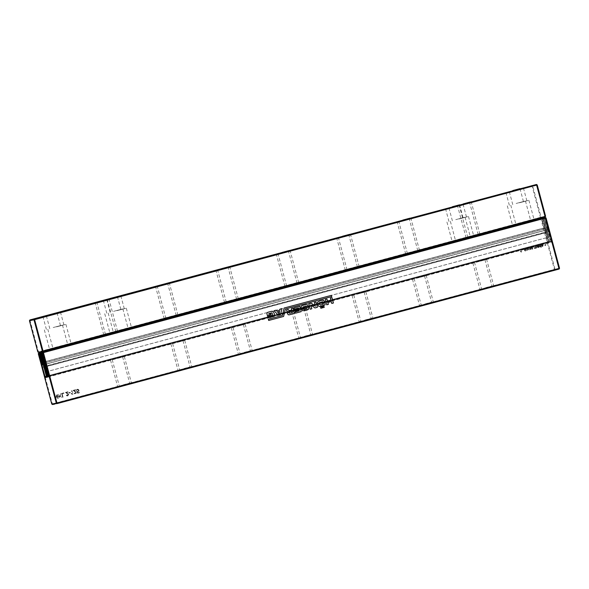 <?xml version="1.0" encoding="UTF-8"?>
<svg xmlns="http://www.w3.org/2000/svg" width="589" height="589" viewBox="0 0 589 589"><rect width="100%" height="100%" fill="white"/><g stroke="black" fill="none" stroke-linecap="round" stroke-linejoin="round"><path stroke-width="0.44" stroke-dasharray="2.94 2.21" d="M51.788 404.076L52.377 403.914L52.554 404.518L215.243 361.064L56.22 403.686L56.095 403.281L217.422 360.203M54.829 404.054L56.198 403.686L56.11 403.281L215.132 360.659L215.243 361.064M184.004 369.369L191.05 367.492L184.004 369.369M123.616 385.552L130.662 383.675L123.616 385.552M212.982 361.521L212.865 361.123L215.132 360.659M212.865 361.123L213.387 361.418L394.144 312.973L394.019 312.568L396.691 312.001L396.802 312.406L394.542 312.862L394.424 312.464M394.542 312.862L554.566 269.976L540.893 218.99L38.874 353.533L52.377 403.914L554.389 269.372L555.007 269.21L554.566 269.976L556.826 269.519L555.398 269.902L555.287 269.497L557.128 269.011L556.826 269.519M183.812 368.559L190.026 366.903L183.812 368.559M123.425 384.742L129.639 383.086L123.425 384.742M54.836 404.054L217.518 360.608M125.332 385.206L132.378 383.329L125.332 385.206M185.719 369.023L192.765 367.146L185.719 369.023M56.139 403.274L56.242 403.679L56.161 403.274M217.827 360.093L213.262 361.013M68.125 395.145L66.24 395.145L66.829 395.86L68.538 395.374L68.434 394.093L66.174 392.701L68.029 392.2L67.912 391.766L65.394 392.443L68.206 394.623L67.654 395.469L66.263 395.145L66.851 395.86L67.787 395.911L68.677 394.52L66.196 392.694L68.052 392.2L67.934 391.759L65.423 392.436L67.838 394.093L68.147 395.138M67.632 395.477L67.013 395.425L67.632 395.477M68.751 392.716L68.869 393.15L70.297 392.767L70.179 392.333L68.751 392.716L68.891 393.15L70.319 392.767L70.201 392.326L68.78 392.708M71.77 393.585L71.188 393.481L71.306 393.938L72.992 394.512L71.961 390.684L71.527 390.801L72.322 393.783L71.21 393.474L71.335 393.931L73.014 394.505L71.983 390.676L71.549 390.794L72.344 393.776L71.792 393.577M76.57 389.763L76.415 390.662L77.453 389.675L78.558 390.352L77.954 391.42L76.725 391.398L77.689 393.253L79.441 392.782L79.324 392.348L77.925 392.723L77.402 391.766L78.911 391.258L79.007 390.264L78.462 389.439L77.336 389.241L76.57 389.763L76.437 390.654L77.476 389.675L78.58 390.352L77.976 391.413L76.747 391.39L77.719 393.246L79.463 392.775L79.346 392.34L77.947 392.716L77.424 391.766L78.933 391.258L79.029 390.264L78.484 389.439L77.358 389.233L76.592 389.763M77.453 389.675L78.197 389.749L77.453 389.675M76.091 392.038L73.831 390.647L75.686 390.154L75.569 389.712L73.058 390.389L75.871 392.569L75.296 393.423L73.897 393.091L74.486 393.813L76.195 393.319L76.121 392.038L73.853 390.647L75.709 390.146L75.598 389.712L73.08 390.382L75.893 392.561L75.318 393.423L73.919 393.091L74.508 393.805L76.224 393.319L76.121 392.038M75.296 393.423L74.67 393.371L75.296 393.423M545.672 245.738L545.488 245.046L546.091 244.56L545.399 244.744L544.913 244.133L545.097 244.825L544.486 245.318L545.178 245.127L545.694 245.731L545.51 245.046L546.113 244.553L545.421 244.737L545.237 244.045L544.508 245.311L545.2 245.127L545.694 245.731M541.372 247.468L540.65 244.781L539.804 245.009L539.207 245.701L539.487 246.776L540.356 247.078L540.82 246.636L541.394 247.461L540.673 244.781L539.436 245.252L539.266 246.261L539.907 247.063L540.842 246.629L541.394 247.461M539.877 247.071L540.378 247.078L539.877 247.071M540.437 245.193L539.804 245.009L540.437 245.193M543.065 245.223L541.586 245.517L542.035 244.744L542.955 244.825L541.946 244.435L541.35 244.884L541.762 246.408L543.036 246.062L543.065 245.127L541.608 245.51L542.057 244.737L542.977 244.818L542.557 244.442L541.372 244.877L541.784 246.401L543.058 246.062L543.087 245.215M541.762 246.408L542.506 246.504L541.762 246.408M537.116 245.9L537.411 246.754L538.626 246.725L538.272 247.306L537.367 247.225L537.941 247.652L538.964 247.225L538.663 245.318L537.116 245.9L537.433 246.747L538.648 246.717L538.294 247.306L537.389 247.218L538.42 247.601L539.023 246.96L538.685 245.311L537.139 245.9M537.956 245.561L537.573 245.606L537.956 245.561M537.941 247.652L538.42 247.601L537.941 247.652M538.272 247.306L537.897 247.321L538.272 247.306M529.01 250.038L528.495 248.043L529.032 250.03M529.967 249.714L531.028 249.007L529.96 249.287L530.866 248.087L529.953 247.652L529.327 248.477L530.549 248.131L529.761 249.567L530.483 249.729L531.05 249L530.115 249.419L530.888 248.079L530.387 247.623L529.467 247.947L529.349 248.47L530.571 248.124L529.658 249.037L529.99 249.707M530.041 247.954L530.409 247.947L530.041 247.954M530.365 247.63L529.953 247.652L530.365 247.63M531.926 248.933L532.706 247.903L532.53 247.299L531.793 247.159L531.168 247.984L532.228 247.461L531.477 248.838L532.655 249.073L532.868 248.514L531.815 248.786L532.728 247.895L532.228 247.13L531.19 247.976L532.412 247.63L531.499 248.838L532.044 249.265L532.868 248.83L531.948 248.933M532.206 247.137L531.793 247.159L532.206 247.137M535.938 247.785L535.372 246.202L535.18 248.138L533.914 246.592L534.444 248.58L536.476 248.124L536.888 247.277L536.52 245.893L536.329 247.829L535.084 246.276L535.21 248.131L533.936 246.585L534.466 248.58L536.498 248.116L536.91 247.277L536.542 245.885L536.616 247.542L535.961 247.778M535.776 247.917L536.498 248.116L535.776 247.917M524.195 249.846L525.417 249.508L524.505 250.421L525.057 251.135L525.874 250.7L524.828 250.664L525.734 249.456L525.233 249L524.313 249.324L524.195 249.846L525.44 249.5L524.527 250.413L525.351 251.105L525.925 250.377L524.858 250.539L525.756 249.765L525.579 249.162L524.821 249.029L524.217 249.846M524.909 249.331L525.278 249.324L524.909 249.331M526.61 248.543L526.213 250.789L526.551 249.007L527.354 250.48L527.641 248.757L528.819 250.089L527.656 248.271L527.391 249.979L526.61 248.543L526.235 250.781L526.573 249L527.383 250.48L527.663 248.757L528.841 250.082L527.678 248.263L527.413 249.972L526.632 248.543M520.286 251.797L520.978 251.613L521.471 252.225L521.287 251.532L521.891 251.047L521.199 251.231L521.015 250.539L520.286 251.797L521 251.613L521.493 252.217L521.309 251.532L521.913 251.039L521.228 251.223L521.037 250.531L520.308 251.797M60.615 393.724L59.688 396.08L58.856 395.602L58.502 394.284L58.068 394.402L59.091 398.238L59.533 398.12L59.01 396.169L62.051 397.442L60.063 396.294L61.131 393.585L60.615 393.724L59.71 396.073L58.878 395.594L58.525 394.284L58.09 394.402L59.114 398.23L59.555 398.112L59.033 396.161L62.073 397.442L60.085 396.294L61.153 393.577L60.638 393.717M62.596 397.295L63.03 397.177L62.125 393.791L63.98 393.29L63.862 392.848L61.565 393.467L62.618 397.295L63.052 397.177L62.147 393.783L64.002 393.283L63.892 392.848L61.595 393.459L62.618 397.295M57.781 398.591L58.215 398.473L57.192 394.637L56.721 394.763L55.513 398.451L54.674 395.315L54.24 395.433L55.263 399.261L55.734 399.136L56.942 395.447L57.781 398.591L58.245 398.466L57.214 394.637L56.743 394.763L55.543 398.444L54.696 395.307L54.262 395.425L55.285 399.254L55.756 399.128L56.964 395.44L57.803 398.584M555.464 269.887L555.353 269.482L557.135 269.004L555.398 269.902M398.672 312.03L555.442 269.895L396.802 312.406M425.552 304.631L432.591 302.761L425.552 304.631M485.94 288.448L492.978 286.578L485.94 288.448M396.824 312.398L396.714 312.001L398.989 311.537M396.714 312.001L555.287 269.497M555.353 269.482L396.691 312.001M398.584 311.647L394.019 312.568M398.679 312.052L394.144 312.973M217.518 360.578L213.387 361.418M244.391 353.186L251.437 351.309L244.391 353.186M365.165 320.814L372.204 318.943L365.165 320.814M304.778 337.004L311.817 335.126L304.778 337.004M246.106 352.84L253.145 350.963L246.106 352.84M366.881 320.468L373.919 318.597L366.881 320.468M306.494 336.65L313.532 334.78L306.494 336.65M176.796 342.378L183.01 340.729L176.796 342.378M116.408 358.561L122.622 356.912L116.408 358.561M544.729 217.577L545.495 218.018L551.819 241.623L48.6 376.489M47.959 376.577L551.819 241.623M48.062 377.019L551.289 242.153L551.194 241.748M48.033 376.886L551.289 242.153M178.511 342.032L184.725 340.383L178.511 342.032M238.898 325.85L245.112 324.193L238.898 325.85M300.626 309.328L293.418 311.25L300.618 309.306M237.183 326.196L243.397 324.539L237.183 326.196M297.57 310.013L303.784 308.356L297.57 310.013M418.345 277.647L424.559 275.991L418.345 277.647M357.957 293.83L364.171 292.173L357.957 293.83M359.673 293.484L365.887 291.827L359.673 293.484M420.06 277.301L426.274 275.645L420.06 277.301M118.124 358.215L124.338 356.566L118.124 358.215M480.447 261.111L486.661 259.462L480.447 261.111M478.732 261.464L484.946 259.808L478.732 261.464M38.285 353.694L38.874 353.533L38.727 352.929M46.443 376.879L549.022 242.189L549.139 242.587M39.286 352.818L38.845 353.577L542.064 218.718L548.388 242.315L549.022 242.189M43.159 366.711L546.253 231.882L548.845 241.542L45.736 376.378L548.963 241.519L549.139 242.123L45.913 376.989L548.388 242.315M546.253 231.882L542.513 217.989L541.924 218.107L39.411 352.782L541.298 218.276L542.064 218.718L548.381 242.278L548.992 242.153L548.845 241.542M215.265 361.064L215.154 360.659M125.14 384.396L131.354 382.74L125.14 384.396M185.528 368.213L191.742 366.557L185.528 368.213M559.55 268.289L555.007 269.21L541.512 218.828L540.893 218.99L540.746 218.386L541.298 218.276M39.404 352.745L540.746 218.386L542.064 218.718L541.924 218.107M77.976 391.413L77.505 391.413L77.976 391.413M542.557 244.442L541.968 244.435L542.557 244.442M525.255 249L524.843 249.022L525.255 249M556.848 269.512L559.108 269.055M555.42 269.895L555.309 269.497L555.442 269.895M425.361 303.821L431.575 302.172L425.361 303.821M485.748 287.638L491.962 285.989L485.748 287.638M244.199 352.377L250.413 350.72L244.199 352.377M364.974 320.004L371.188 318.354L364.974 320.004M304.587 336.194L310.801 334.537L304.587 336.194M245.915 352.031L252.129 350.374L245.915 352.031M366.689 319.658L372.903 318.008L366.689 319.658M306.302 335.84L312.516 334.191L306.302 335.84M546.047 217.908L545.495 218.018L545.34 217.503M427.077 303.475L433.29 301.826L427.077 303.475M487.464 287.292L493.67 285.636L487.464 287.292M487.655 288.102L494.694 286.232L487.655 288.102M427.268 304.285L434.307 302.415L427.268 304.285M539.576 246.18L539.59 245.591L540.341 245.377L540.297 246.769L539.553 246.187L539.568 245.598L540.319 245.385L540.614 246.489L539.848 246.695L539.553 246.187M540.297 246.769L539.87 246.695L540.297 246.769M541.696 245.819L542.844 245.51L542.425 246.202L541.666 245.827L542.844 245.51L542.808 245.9M542.778 245.907L541.666 245.827M538.545 246.416L537.448 246.423L538.088 245.885L538.567 246.408L537.47 246.416L537.728 245.893L538.567 246.408M537.728 245.893L538.11 245.878L537.728 245.893M281.984 308.599L280.165 309.085L279.944 310.175L276.631 311.058M275.88 310.234L274.025 310.734L278.398 315.262M268.356 319.238L268.672 320.468M331.423 295.354L284.119 308.032L282.418 315.461L268.341 319.238M320.291 306.523L319.194 306.56L318.193 305.801L317.471 302.157L322.47 300.169M311.338 303.217L308.776 303.902M310.189 309.225L308.769 303.909M314.909 307.966L310.786 304.903M316.013 302.002L314.364 302.444L315.387 306.265M293.042 308.157L291.393 308.599L291.761 309.961L289.074 310.675M286.497 309.917L288.124 309.475L288.22 309.851M287.16 311.566L286.482 309.917M287.933 311.721L287.145 311.566M289.501 314.769L288.227 314.784L287.395 313.436L287.925 311.758M295.126 311.036L294.824 309.947L298.778 308.886L298.549 308.032M299.308 310.83L299.072 309.976M295.118 311.949L299.3 310.83M295.435 313.186L295.104 311.956M299.823 306.339L293.948 307.914L294.286 309.173M304.469 310.764L302.54 310.801L301.745 309.483L303.401 309.107M301.649 309.07L301.229 307.539C300.817 306.413 301.391 305.691 302.945 305.36L305.927 304.579M305.014 307.031L302.989 307.576M303.924 309.556L306.913 308.57L306.228 306.162L305.014 306.265M331.769 303.445L331.268 301.568M331.99 297.688L330.341 298.122L330.893 300.132M327.477 301.053L330.885 300.14M326.947 299.035L325.297 299.477L326.726 304.8M267.458 315.748L267.031 314.217C266.626 313.098 267.192 312.369 268.753 312.037L271.743 311.257M270.822 313.716L268.798 314.254M269.725 316.234L272.714 315.248L272.037 312.84L270.822 312.943M270.27 317.442L268.348 317.478L267.553 316.16L269.188 315.719M322.846 307.738L322.536 306.611L323.935 306.243M320.872 308.268L320.556 307.141L321.933 306.773M542.395 246.202L541.954 246.165L542.395 246.202M279.112 313.753L279.628 311.463M319.96 305.036L323.332 304.138L322.728 301.737L321.896 301.774M289.663 313.296L292.387 312.575L292.041 311.279M44.359 363.104L547.586 228.237L547.991 229.614L548.425 231.44L45.206 366.306M47.79 375.966L550.906 241.129L547.763 229.666L44.764 364.466L547.991 229.614M547.586 228.237L544.722 217.54M44.072 362.073L547.291 227.214M551.179 241.711L548.425 231.44M551.79 241.586L545.495 218.018L42.275 352.885M41.642 353.017L544.869 218.151M48.423 375.841L551.65 240.975M45.913 376.975L548.992 242.153M548.963 241.519L545.951 230.027L42.732 364.893L545.716 230.078M45.154 377.137L548.381 242.278M42.32 363.509L545.385 228.687M542.697 218.585L39.581 353.422L542.808 218.563L545.237 227.626L42.01 362.493L545.119 227.648M39.934 352.678L542.513 217.989M39.117 351.788L39.897 352.222L105.637 334.604L105.365 335.112L39.411 352.782M39.897 352.222L39.286 352.347M105.637 334.604L541.909 217.68L540.628 217.945L540.444 217.341L38.432 351.883L38.609 352.48L540.628 217.945L541.07 217.179L540.444 217.341L531.904 185.402L532.67 185.844L541.07 217.179L542.336 216.921L541.909 217.68M118.823 331.003L128.137 328.529L118.823 331.003M58.436 347.193L67.75 344.712L58.436 347.193M521.398 223.113L530.718 220.632L521.398 223.113M461.01 239.296L470.331 236.815L461.01 239.296M101.198 301.774L107.412 300.125L101.198 301.774M113.854 332.402L116.018 332.262L105.365 335.112M114.362 332.697L543.264 217.79L548.455 237.168L549.139 237.028L543.964 217.694L550.45 241.858L551.046 241.733L550.906 241.129M40.052 352.701L543.264 217.79M476.685 235.593L476.17 235.298M542.638 217.923L542.336 216.921M463.514 204.677L469.727 203.021L463.514 204.677M467.96 237.5L467.681 238.008M416.298 251.783L415.782 251.488M403.126 220.86L409.34 219.204L403.126 220.86M407.573 253.682L407.293 254.19M355.911 267.966L355.395 267.671M342.739 237.043L348.953 235.386L342.739 237.043M347.186 269.872L346.914 270.373M295.523 284.148L295.008 283.854M282.359 253.226L288.566 251.569L282.359 253.226M286.799 286.055L286.526 286.556M235.136 300.331L234.621 300.037M221.972 269.409L228.179 267.759L221.972 269.409M226.412 302.238L226.139 302.746M174.749 316.514L174.241 316.219M161.585 285.591L167.791 283.942L161.585 285.591M166.024 318.421L165.752 318.929M113.552 311.353L122.873 308.872L113.552 311.353M53.165 327.536L62.486 325.054L53.165 327.536M516.133 203.463L525.454 200.982L516.133 203.463M455.746 219.645L465.067 217.164L455.746 219.645M45.235 372.027L548.455 237.168M29.45 320.711L537.212 184.924M544.501 217.201L544.339 216.516L545.605 216.259M40.729 352.517L544.582 217.525M29.892 319.945L38.432 351.883L37.843 352.038M45.92 371.895L549.139 237.028M478.614 235.195L480.057 234.812L478.629 235.202M469.624 237.617L467.975 238.052L469.639 237.595M418.227 251.378L419.67 250.995L418.242 251.385M409.237 253.8L407.588 254.234L409.252 253.778M357.84 267.561L359.283 267.178L357.854 267.568M348.857 269.983L347.201 270.417L348.865 269.961M297.452 283.743L298.895 283.368L297.467 283.751M288.47 286.166L286.814 286.6L288.477 286.151M237.065 299.926L238.508 299.551L237.08 299.941M228.083 302.348L226.426 302.783L228.09 302.334M176.678 316.109L178.121 315.733L176.693 316.124M167.696 318.531L166.039 318.973L167.703 318.516M116.291 332.292L117.734 331.916L116.305 332.306M107.308 334.714L105.652 335.156L107.316 334.699M41.863 351.824L107.544 334.309M113.611 311.338L120.863 309.409L113.611 311.338M53.224 327.528L60.476 325.599L53.224 327.528M516.192 203.448L523.437 201.519L516.192 203.448M455.805 219.631L463.05 217.702L455.805 219.631M478.239 234.959L543.883 217.282L544.339 216.516M543.883 217.282L545.164 217.024M115.923 332.063L107.603 334.206M115.819 332.005L167.931 318.126M176.31 315.881L167.99 318.023M176.207 315.822L228.311 301.943M236.69 299.698L228.377 301.84M236.594 299.639L288.698 285.761M297.077 283.515L288.765 285.658M296.974 283.456L349.086 269.571M357.464 267.325L349.152 269.475M357.361 267.273L409.473 253.388M417.851 251.142L409.539 253.285M417.748 251.091L469.86 237.205M478.135 234.901L469.926 237.102M524.828 222.421L534.149 219.94L524.828 222.421M464.441 238.604L473.762 236.123L464.441 238.604M122.247 330.311L131.568 327.83L122.247 330.311M61.867 346.494L71.181 344.02L61.867 346.494M102.913 301.428L109.12 299.779L102.913 301.428M163.3 285.245L169.507 283.596L163.3 285.245M223.687 269.063L229.894 267.406L223.687 269.063M284.067 252.88L290.281 251.223L284.067 252.88M344.455 236.697L350.669 235.04L344.455 236.697M404.842 220.514L411.056 218.858L404.842 220.514M465.229 204.331L471.443 202.675L465.229 204.331M519.623 202.756L526.868 200.827L519.623 202.756M459.236 218.939L466.481 217.01L459.236 218.939M117.042 310.646L124.286 308.717L117.042 310.646M56.654 326.829L63.899 324.9L56.654 326.829M519.564 202.771L528.878 200.289L519.564 202.771M459.177 218.953L468.498 216.472L459.177 218.953M116.983 310.661L126.304 308.18L116.983 310.661M56.596 326.843L65.916 324.362L56.596 326.843M45.368 366.903L548.477 232.066M47.952 376.562L551.046 241.733M547.763 229.666L544.575 217.584M47.23 376.717L550.45 241.858M44.072 362.066L547.181 227.236M47.054 376.121L550.273 241.254M41.642 353.01L544.751 218.173M40.899 353.164L544.126 218.298M43.306 367.322L546.533 232.456M549.139 242.123L549.736 241.998L543.257 217.834M542.808 218.563L542.66 217.959M545.951 230.027L545.237 227.626M47.216 376.68L549.736 241.998M47.039 376.077L549.589 241.394M40.214 353.304L543.441 218.438M170.928 343.961L177.944 370.142L177.355 371.166M183.01 340.729L190.026 366.903L191.05 367.492M110.541 360.144L117.557 386.325L116.968 387.348M122.622 356.912L129.639 383.086L130.662 383.675M112.256 359.798L119.272 385.979L118.683 387.002M124.338 356.566L131.354 382.74L132.378 383.329M172.643 343.615L179.66 369.796L179.071 370.82M184.725 340.383L191.742 366.557L192.765 367.146M412.477 279.23L419.493 305.404L418.897 306.427M424.559 275.991L431.575 302.172L432.591 302.761M472.864 263.047L479.88 289.221L479.284 290.244M484.946 259.808L491.962 285.989L492.978 286.578M231.315 327.778L238.331 353.96L237.742 354.976M243.397 324.539L250.413 350.72L251.437 351.309M352.089 295.413L359.106 321.594L358.517 322.61M364.171 292.173L371.188 318.354L372.204 318.943M291.702 311.596L298.719 337.777L298.13 338.793M303.784 308.356L310.801 334.537L311.817 335.126M233.03 327.432L240.047 353.614L239.458 354.63M245.112 324.193L252.129 350.374L253.145 350.963M353.805 295.067L360.821 321.241L360.225 322.264M365.887 291.827L372.903 318.008L373.919 318.597M293.418 311.25L300.434 337.431L299.845 338.447M305.5 308.01L312.516 334.191L313.532 334.78M434.307 302.415L433.29 301.826L426.274 275.645M420.612 306.081L421.209 305.058L414.192 278.884M494.694 286.232L493.67 285.636L486.661 259.462M480.999 289.898L481.588 288.875L474.579 262.701M94.306 302.768L95.33 303.364L103.936 335.502M108.001 299.102L107.412 300.125L116.018 332.262M456.622 205.671L457.646 206.26L466.26 238.398M470.316 201.998L469.727 203.021L478.342 235.158M396.235 221.854L397.258 222.443L405.873 254.581M409.929 218.18L409.34 219.204L417.954 251.341M335.855 238.037L336.871 238.626L345.485 270.763M349.542 234.37L348.953 235.386L357.567 267.524M275.468 254.22L276.484 254.809L285.098 286.946M289.155 250.553L288.566 251.569L297.18 283.714M215.081 270.403L216.097 270.992L224.711 303.129M228.775 266.736L228.179 267.759L236.793 299.897M154.693 286.585L155.71 287.174L164.324 319.319M168.388 282.919L167.791 283.942L176.405 316.079M104.746 313.731L110.018 333.381M122.873 308.872L128.137 328.529M44.366 329.914L49.631 349.564M62.486 325.054L67.75 344.712M507.328 205.833L512.592 225.491M525.454 200.982L530.718 220.632M446.941 222.024L452.205 241.674M465.067 217.164L470.331 236.815M96.022 302.422L97.038 303.011L105.652 335.156M109.716 298.756L109.12 299.779L117.734 331.916M156.409 286.239L157.425 286.828L166.039 318.973M170.103 282.573L169.507 283.596L178.121 315.733M216.796 270.056L217.812 270.646L226.426 302.783M230.483 266.39L229.894 267.406L238.508 299.551M277.183 253.874L278.199 254.463L286.814 286.6M290.87 250.207L290.281 251.223L298.895 283.368M337.563 237.691L338.587 238.28L347.201 270.417M351.258 234.024L350.669 235.04L359.283 267.178M397.95 221.508L398.974 222.097L407.588 254.234M411.645 217.834L411.056 218.858L419.67 250.995M458.338 205.325L459.361 205.914L467.975 238.052M472.032 201.652L471.443 202.675L480.057 234.812M120.863 309.409L117.41 296.525M106.764 313.186L103.311 300.302M60.476 325.599L57.023 312.707M46.376 329.376L42.923 316.484M523.437 201.519L519.984 188.635M509.345 205.296L505.892 192.412M463.05 217.702L459.597 204.817M448.958 221.479L445.505 208.594M526.868 200.827L523.415 187.943M512.769 204.604L509.316 191.719M466.481 217.01L463.028 204.125M452.381 220.787L448.928 207.902M124.286 308.717L120.833 295.833M110.195 312.494L106.742 299.61M63.899 324.9L60.446 312.015M49.807 328.677L46.354 315.792M510.759 205.141L516.023 224.799M528.878 200.289L534.149 219.94M450.371 221.324L455.636 240.982M468.498 216.472L473.762 236.123M108.177 313.039L113.449 332.689M126.304 308.18L131.568 327.83M47.79 329.222L53.062 348.872M65.916 324.362L71.181 344.02"/><path stroke-width="0.88" d="M217.518 360.578L217.827 360.093L217.518 360.608L57.096 403.598L56.33 403.156L51.788 404.076L52.554 404.518L54.814 404.061L54.313 403.759L57.096 403.598L43.446 352.612L43.269 352.008L42.717 352.119L545.281 217.466L43.269 352.008L42.275 352.885L48.6 376.489L47.967 376.614L48.585 376.445L42.275 352.885L42.091 352.288L41.502 352.406L47.959 376.577L48.57 376.452M559.108 269.055L559.55 268.289L56.33 403.156L42.828 352.774L545.466 218.07L545.281 217.466L546.047 217.908L545.466 218.07L559.108 269.055L399.084 311.949L398.989 311.537L398.679 312.052L217.923 360.497M51.788 404.076L38.285 353.694L38.845 353.577L45.169 377.181L48.062 377.019L47.967 376.614M42.717 352.119L42.275 352.885M45.913 377.453L48.033 376.886M300.618 309.306L305.5 308.01L300.626 309.328M45.795 377.056L46.443 376.879M38.285 353.694L38.697 352.98M42.496 364.944L39.294 352.855L38.697 352.973L39.411 352.782L39.117 351.788L37.843 352.038L39.286 352.347M45.169 377.181L46.509 376.864L46.369 376.261L40.052 352.701L39.441 352.818L40.045 352.664L38.697 352.973L45.154 377.137L45.913 376.975M38.727 352.929L39.404 352.745M398.672 312.03L399.084 311.949M559.55 268.289L546.047 217.908M281.984 308.599L280.511 314.695L278.398 315.262L274.04 310.727L275.88 310.234L276.646 311.058L279.952 310.167L280.173 309.085L281.984 308.599L280.497 314.703L278.383 315.27M268.356 319.238L268.68 320.46L283.611 316.462L285.378 309.004L331.769 296.576L331.438 295.347L284.126 308.025L282.433 315.461L268.356 319.238M319.209 306.56L318.2 305.801L317.478 302.157L319.864 300.824L323.398 300.096L324.848 301.715L325.091 304.793L322.382 306L319.209 306.56M311.338 303.217L315.402 306.258L314.379 302.444L316.013 302.002L317.427 307.289L314.909 307.966L310.801 304.896L311.839 308.783L310.204 309.225L308.776 303.902L311.338 303.217L315.402 306.258M294.39 313.466L289.199 314.843L294.375 313.466M289.501 314.769L288.242 314.784L287.403 313.436L287.933 311.721L287.16 311.566L286.497 309.917L288.131 309.475L289.28 310.631L291.769 309.961L291.408 308.599L293.042 308.157L294.456 313.444L293.027 308.165M289.074 310.675L288.124 309.475M294.831 309.947L298.785 308.886L298.557 308.032L294.301 309.173L293.963 307.914L299.823 306.339L301.237 311.625L295.442 313.179L295.118 311.949L299.308 310.83L299.079 309.976L295.126 311.036L294.831 309.947M305.271 304.734L307.348 304.69L308.503 306.972L308.577 309.151L307.568 309.895L302.555 310.801L301.759 309.475L303.394 309.041L304.307 309.497L306.921 308.57L306.243 306.155L302.996 306.994L303.004 307.576L305.014 307.031L305.301 308.091L301.649 309.07L301.237 307.532C300.832 306.413 301.399 305.691 302.96 305.352L305.941 304.572M306.228 306.162L302.982 306.994L302.989 307.576M331.982 297.688L333.403 303.004L331.776 303.445L331.276 301.568L327.867 302.481L328.375 304.358L326.733 304.793L325.312 299.477L326.947 299.035L327.484 301.045L330.893 300.132L330.355 298.122L331.99 297.688L333.418 303.004L331.769 303.445M271.08 311.412L273.149 311.367L274.312 313.657L274.378 315.829L273.377 316.573L268.356 317.478L267.568 316.153L269.202 315.719L269.74 316.234L272.729 315.248L272.044 312.833L268.798 313.672L268.805 314.254L270.822 313.716L271.102 314.769L267.458 315.748L267.045 314.217C266.633 313.09 267.207 312.369 268.761 312.037L271.743 311.257M270.285 317.442L274.371 315.829L274.297 313.657L273.141 311.375L271.065 311.419M269.74 316.234L269.188 315.719M272.037 312.84L268.79 313.672L268.798 314.254M322.846 307.738L322.544 306.611L323.943 306.236L324.244 307.362L322.846 307.738L324.237 307.362L323.935 306.236M321.918 306.781L322.22 307.907L320.872 308.268L320.571 307.141L321.933 306.773L322.235 307.9L320.858 308.268M276.646 311.058L275.866 310.241M268.672 320.468L283.596 316.462L285.363 309.011L331.754 296.576L331.423 295.347M322.477 300.169L323.383 300.103L324.841 301.723L325.084 304.8L320.283 306.523M310.801 304.896L311.831 308.791L310.189 309.225M316.006 302.002L317.419 307.289L314.894 307.966M299.079 309.976L295.118 311.036M299.816 306.346L301.229 311.633L295.435 313.186M298.557 308.032L294.286 309.173M305.264 304.734L307.333 304.697L308.496 306.979L308.562 309.151L304.469 310.764M304.999 307.038L305.286 308.091L301.642 309.07M303.939 309.549L303.387 309.041M327.484 301.045L326.932 299.035M331.276 301.568L327.859 302.481L328.36 304.358L326.726 304.8M270.807 313.716L271.087 314.769L267.443 315.748M279.642 311.456L277.529 312.023L279.112 313.753L279.642 311.456L277.515 312.03L279.12 313.753M322.735 301.737L319.304 302.731L319.452 304.115L320.401 305.065L323.346 304.13L323.339 302.893L322.735 301.737L319.312 302.724L319.466 304.108L320.416 305.065M292.041 311.279L289.479 311.964L288.904 312.811L289.825 313.26L292.394 312.575L292.041 311.279L289.493 311.964L288.919 312.811L289.67 313.296M545.34 217.503L41.502 352.406M42.091 352.288L545.318 217.422M45.625 376.408L45.765 377.019M41.9 362.515L39.441 352.818M39.294 352.855L39.934 352.678M40.045 352.656L45.235 372.027L45.92 371.895L40.729 352.517L41.355 352.391L41.112 351.383L42.386 351.125L33.993 319.79L29.45 320.711L37.843 352.038M100.955 300.979L108.001 299.102L100.955 300.979M29.45 320.711L29.892 319.945L536.446 184.482L537.212 184.924L545.605 216.259L545.024 216.421L545.164 217.024L545.605 216.259M478.239 234.959L544.501 217.201M47.79 375.966L41.532 353.039L41.348 352.436L40.759 352.553L544.575 217.584M29.892 319.945L536.446 184.482L545.024 216.421L43.004 350.956L43.152 351.567L545.164 217.024M537.212 184.924L34.611 319.628L33.993 319.79L34.434 319.024L43.004 350.956L42.386 351.125L43.152 351.567L41.863 351.824L41.112 351.383M469.639 237.595L478.614 235.195M348.865 269.961L469.86 237.205M297.077 283.515L349.086 269.571M288.477 286.151L297.452 283.743M236.69 299.698L288.698 285.761M176.31 315.881L237.065 299.926M167.703 318.516L176.678 316.109M41.355 352.391L167.931 318.126M107.544 334.309L107.308 334.714M463.278 203.875L470.316 201.998L463.278 203.875M402.891 220.058L409.929 218.18L402.891 220.058M342.503 236.241L349.542 234.37L342.503 236.241M282.116 252.423L289.155 250.553L282.116 252.423M221.729 268.606L228.775 266.736L221.729 268.606M161.342 284.789L168.388 282.919L161.342 284.789M110.158 298.454L117.41 296.525L110.158 298.454M163.057 284.443L170.103 282.573L163.057 284.443M102.67 300.633L109.716 298.756L102.67 300.633M223.445 268.26L230.483 266.39L223.445 268.26M344.219 235.894L351.258 234.024L344.219 235.894M404.606 219.712L411.645 217.834L404.606 219.712M464.993 203.529L472.032 201.652L464.993 203.529M283.832 252.077L290.87 250.207L283.832 252.077M452.352 206.746L459.597 204.817L452.352 206.746M512.739 190.564L519.984 188.635L512.739 190.564M516.163 189.872L523.415 187.943L516.163 189.872M455.783 206.054L463.028 204.125L455.783 206.054M113.589 297.762L120.833 295.833L113.589 297.762M53.201 313.944L60.446 312.015L53.201 313.944M49.77 314.636L57.023 312.707L49.77 314.636M116.305 332.306L115.923 332.063M228.311 301.943L228.083 302.348M357.854 267.568L357.464 267.325M409.473 253.388L409.237 253.8M418.242 251.385L417.851 251.142M47.68 375.996L47.952 376.562M40.759 352.553L47.054 376.121L47.23 376.717L47.827 376.599M41.348 352.436L544.575 217.569M45.736 376.386L45.913 376.989M42.732 364.893L42.01 362.493M46.509 376.864L47.216 376.68M46.369 376.261L47.039 376.077"/></g></svg>
